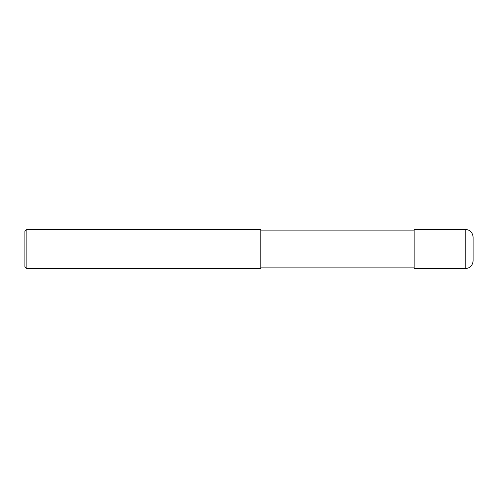 <?xml version="1.0" encoding="UTF-8"?>
<svg xmlns="http://www.w3.org/2000/svg" width="498" height="498" viewBox="0 0 498 498"><rect width="100%" height="100%" fill="white"/><g stroke="black" fill="none" stroke-linecap="round" stroke-linejoin="round"><path stroke-width="0.75" d="M473.1 237.204L473.1 260.796C472.633 265.571 470.012 268.192 465.238 268.659L414.124 268.659L414.124 229.341L465.238 229.341C470.012 229.808 472.633 232.429 473.1 237.204M414.124 230.126L260.796 230.126M26.867 229.341L260.796 229.341L260.796 268.659L26.867 268.659L24.9 266.691L24.9 231.309L26.867 229.341L26.867 268.659M465.238 229.341L465.238 268.659M414.124 267.874L260.796 267.874"/></g></svg>
